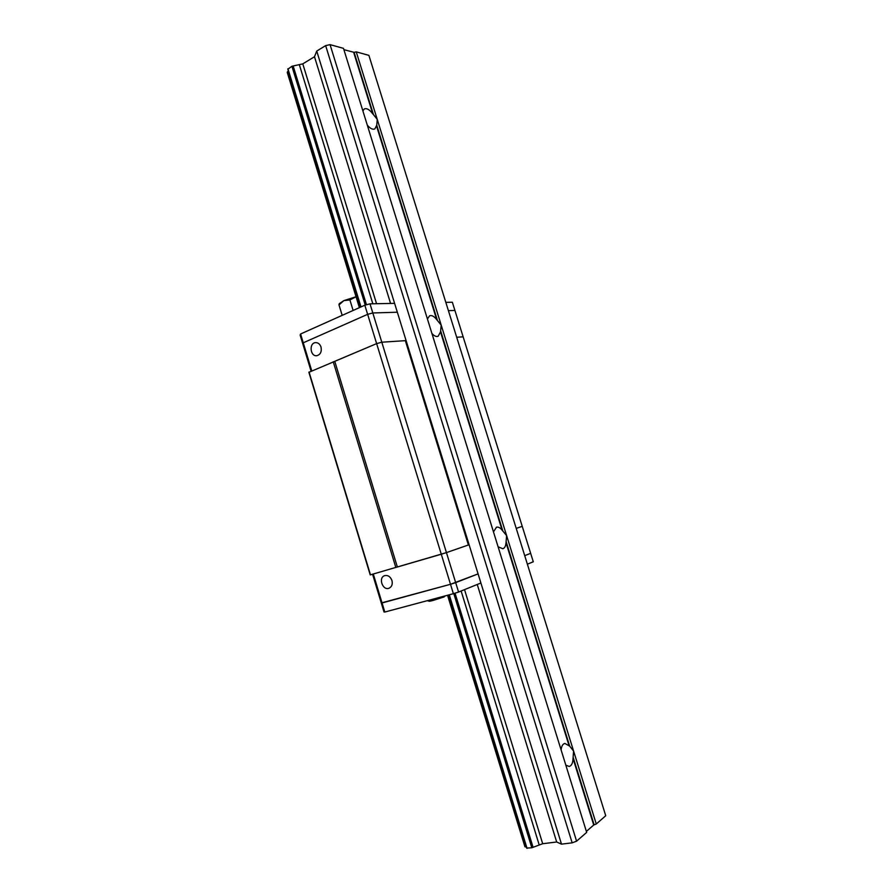 <?xml version="1.0" encoding="UTF-8"?>
<svg xmlns="http://www.w3.org/2000/svg" width="893" height="893" viewBox="0 0 893 893"><rect width="100%" height="100%" fill="white"/><g stroke="black" fill="none" stroke-linecap="round" stroke-linejoin="round"><path stroke-width="1.34" d="M447.795 595.196L524.939 846.776L447.549 595.263M359.377 307.661L287.267 72.478L288.283 70.759M359.6 307.56L287.356 71.931M576.588 841.184L586.679 832.376L343.481 48.345L330.064 44.65L325.644 45.61L316.736 51.068L561.496 844.142L572.156 842.836L576.588 841.184L330.064 44.65M449.023 594.872L526.68 848.082L531.815 847.77L542.687 843.729L556.674 841.999L561.496 844.142M524.939 846.776L526.345 846.988M596.267 824.005L605.733 815.733L368.887 55.355L356.251 51.872L354.119 52.341L373.453 114.594L377.248 119.405L596.267 824.005L593.711 825.02L573.038 758.481C572.848 763.158 571.565 765.814 569.165 766.451L565.827 765.156M586.377 831.416L593.711 825.02M316.736 51.068L314.492 56.739L302.783 63.872L299.322 64.631L372.839 303.787M343.894 49.673L354.119 52.341M366.487 304.781L293.161 65.982L291.911 66.261L287.825 69.252L360.75 307.047M293.161 65.982L299.322 64.631M572.156 842.836L325.644 45.61M314.492 56.739L390.576 303.441M477.253 584.48L556.674 841.999M302.783 63.872L376.567 303.72M464.527 589.626L542.687 843.729M461.134 590.999L539.227 845.012M533.065 847.301L455.039 593.175M356.251 51.872L377.248 119.405L376.757 125.21L374.837 128.916C372.727 129.82 370.215 128.559 367.302 125.132M362.893 110.911L364.333 108.946C366.8 107.986 369.613 109.638 372.783 113.902L353.661 52.352M527.037 848.35L449.279 594.805M360.984 306.935L287.914 68.705M291.911 66.261L365.237 305.105M453.789 593.577L531.815 847.77M493.472 531.882L496.486 527.205C498.294 526.758 500.169 527.73 502.089 530.107L506.621 535.61L506.007 542.732C505.773 546.081 504.712 548.079 502.826 548.737L498.093 546.784M427.423 318.946L429.622 315.776C431.81 315.05 434.165 316.334 436.688 319.616L441.187 325.108L440.517 331.95L438.117 336.281C436.264 336.929 434.199 336.002 431.933 333.502M561.094 749.897C561.541 746.079 562.791 743.925 564.845 743.434L569.678 746.135L573.585 751.058L573.038 758.481M373.453 114.594L372.783 113.902M393.835 303.374L370.003 303.843L372.816 312.963L367.648 314.336L372.816 312.963L396.57 312.237L372.816 312.963L446.444 552.611L468.39 544.998L405.333 340.657L381.802 342.209L376.634 343.615L308.889 372.303L370.215 574.902L446.444 552.611L441.276 554.229L367.648 314.336L303.252 342.8L302.805 343.872L303.252 342.8L311.746 370.829M527.383 564.175L533.288 561.786L530.654 553.325L524.727 555.647L530.654 553.325L463.143 336.828L456.703 337.264L463.143 336.828L454.917 310.463L448.42 310.664L454.917 310.463L452.349 302.236L445.83 302.359M522.238 526.323L516.232 528.399L522.238 526.323M309.056 371.968L370.483 574.869M395.833 567.49L333.234 361.743M405.333 340.657L381.802 342.209L376.634 343.615L334.763 361.319L397.363 567.01L441.276 554.229L450.507 584.29L381.278 602.954L372.582 574.255M311.065 371.12L300.148 335.098L300.584 333.993L303.252 342.8L367.637 314.336L364.835 305.216L300.584 333.993M321.022 347.042C321.871 351.764 320.464 354.644 316.781 355.704C310.117 356.687 308.844 342.912 315.575 342.622C318.131 342.599 319.951 344.073 321.022 347.042M468.39 544.998L446.444 552.611L455.676 582.638L477.387 574.154L450.507 584.29L382.059 602.965L384.805 612.04L453.387 593.7L450.507 584.29L455.676 582.638L458.567 592.048L480.211 583.274M373.296 574.043L382.059 602.965L381.278 602.954L384.012 611.984L384.805 612.04M391.949 580.495C392.797 584.279 391.826 586.857 389.024 588.23C382.628 590.853 378.029 577.604 384.649 575.661C387.953 574.992 390.386 576.599 391.949 580.495M370.003 303.843L364.835 305.216M453.387 593.7L458.567 592.048M430.582 600.52C427.959 601.502 428.718 601.514 432.859 600.52L444.279 596.859M349.911 299.948L343.872 300.606L356.028 296.755L349.911 299.948L353.126 310.463M339.362 303.642L343.872 300.606L338.994 304.915L342.186 315.363M338.994 304.915L339.106 304.111M440.74 331.124L502.748 530.721M376.757 125.21L437.358 320.263M573.217 757.521L594.124 824.808M506.208 541.839L569.678 746.135M502.089 530.107L440.517 331.95M436.688 319.616L376.522 125.958M569.02 745.566L506.007 542.732M446.545 595.531L429.633 601.279L427.234 600.699M339.474 303.441L339.05 304.2"/></g></svg>
